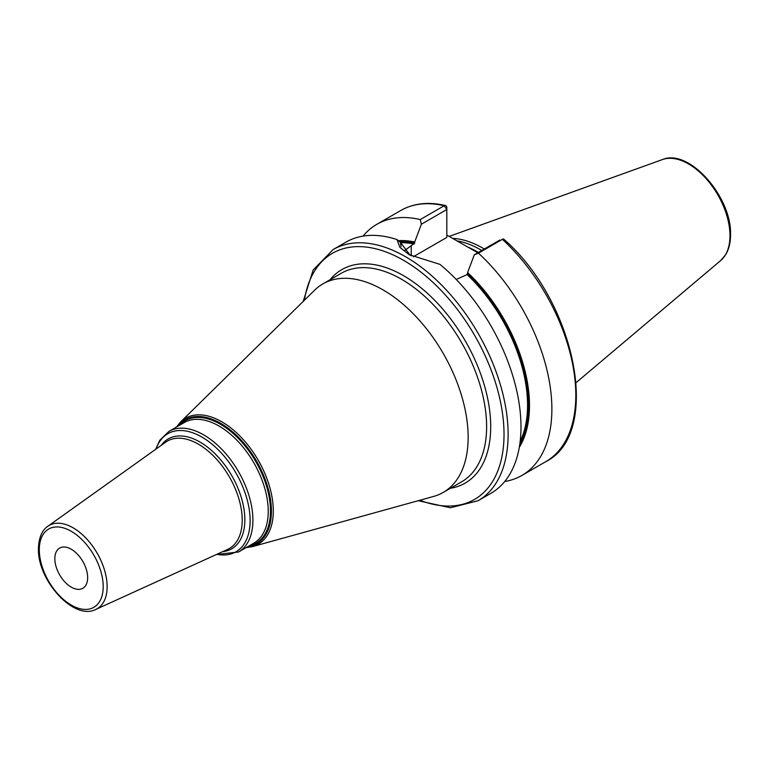 <?xml version="1.0" encoding="UTF-8"?>
<svg xmlns="http://www.w3.org/2000/svg" width="769" height="769" viewBox="0 0 769 769"><rect width="100%" height="100%" fill="white"/><g stroke="black" fill="none" stroke-linecap="round" stroke-linejoin="round"><path stroke-width="1.15" d="M484.297 249.012A101.047 58.338 -120 0 0 452.595 238.4M481.788 250.463A100.297 57.906 -120 0 0 456.853 240.851M446.808 235.054L477.78 252.78M519.296 447.327A124.943 72.132 -120 0 0 467.619 272.572L474.3 254.789L478.443 253.164A145.005 83.715 -120 0 1 521.843 475.473A145.005 83.715 -120 0 1 504.733 481.5M456.209 279.455L467.1 274.6L467.619 272.572M399.774 241.793A123.646 71.392 60 0 1 414.683 243.119L414.683 242.014A124.943 72.132 -120 0 0 398.361 240.668M420.239 219.569L444.174 205.746A145.005 83.715 60 0 0 400.774 210.495L376.839 224.317A145.005 83.715 -120 0 1 420.239 219.569L421.364 224.231L414.683 242.014M376.839 224.317A145.005 83.715 -120 0 0 363.055 236.112M502.955 239.082L502.378 239.342A145.005 83.715 60 0 1 545.779 461.65C602.377 433.678 575.75 301.592 503.753 239.149A2.903 1.134 132.6 0 0 502.955 239.082A2.903 1.134 132.6 0 0 502.378 239.342L478.443 253.164M333.083 249.579A145.005 83.715 -120 0 1 444.828 288.423A145.005 83.715 -120 0 1 508.117 434.35A145.005 83.715 60 0 1 478.087 500.734L490.949 493.304A145.005 83.715 -120 0 0 520.978 426.93A145.005 83.715 -120 0 0 439.916 264.353L409.175 254.683L399.909 247.349L396.977 239.563A145.005 83.715 -120 0 0 345.944 242.148L333.083 249.579L313.118 270.073L303.178 301.438M414.683 243.119L404.292 250.79M410.242 255.289L400.303 242.225L396.977 239.563M401.101 246.503L400.303 242.225M421.364 224.231L446.808 209.533L446.808 237.419L413.222 256.817M444.174 205.746A2.903 2.086 -76.7 0 1 445.424 205.525A2.903 2.086 -76.7 0 1 446.808 207.169L446.808 209.533L444.174 205.746M499.744 240.101L474.3 254.789M468.148 437.321A120.387 69.508 -120 0 0 415.606 316.174A120.387 69.508 -120 0 0 322.836 283.924A120.387 69.508 -120 0 0 314.598 290.211L180.513 422.037A72.728 41.987 60 0 1 237.967 434.129A72.728 41.987 60 0 1 273.293 510.924A72.728 41.987 60 0 1 252.453 546.624L433.658 496.428A120.387 69.508 60 0 0 443.213 492.439A120.387 69.508 60 0 0 468.148 437.321M54.839 558.707A23.205 13.4 60 0 1 59.646 548.086A23.205 13.4 60 0 1 77.525 554.305A23.205 13.4 60 0 1 87.656 577.654A23.205 13.4 60 0 1 82.85 588.275A23.205 13.4 60 0 1 64.971 582.066A23.205 13.4 60 0 1 54.839 558.707M662.417 159.567A58.607 33.836 -120 0 1 706.346 178.879A58.607 33.836 -120 0 1 729.973 235.718A58.607 33.836 60 0 1 720.707 260.528L725.782 254.481C728.964 249.069 730.55 242.475 730.55 234.718C731.934 197.22 689.168 148.042 662.417 159.567L449.173 236.419M478.405 252.415A100.297 57.906 -120 0 0 467.11 246.753M467.619 273.677A123.646 71.392 60 0 1 519.806 444.117M467.1 274.6A122.925 70.969 60 0 1 520.171 441.319M400.351 242.725A122.925 70.969 60 0 1 414.174 244.042M411.232 255.817L411.232 245.734M419.864 500.244A142.102 82.043 60 0 0 504.022 434.35A142.102 82.043 -120 0 0 411.732 265.43A142.102 82.043 -120 0 0 304.389 300.246M450.432 488.267A123.28 71.181 -120 0 0 490.709 426.67A123.28 71.181 -120 0 0 427.968 293.816A123.28 71.181 -120 0 0 330.055 279.753M443.213 492.439L461.679 481.779A120.387 69.508 -120 0 0 486.614 426.67A120.387 69.508 -120 0 0 434.062 305.514A120.387 69.508 -120 0 0 341.292 273.264L322.836 283.924M177.562 426.42A71.623 41.353 60 0 1 234.487 433.476A71.623 41.353 60 0 1 271.419 511.097A71.623 41.353 60 0 1 247.176 546.999M248.858 546.028A70.777 40.863 -120 0 0 270.477 510.943A70.777 40.863 -120 0 0 235.324 435.475A70.777 40.863 -120 0 0 179.244 425.449M238.496 552.007L253.818 543.164A69.623 40.199 -120 0 0 268.237 511.298A69.623 40.199 -120 0 0 237.852 441.233A69.623 40.199 -120 0 0 184.204 422.585L168.882 431.428A69.623 40.199 60 0 1 222.529 450.076A69.623 40.199 60 0 1 252.914 520.142A69.623 40.199 60 0 1 238.496 552.007L216.406 554.507M156.088 449.019A68.172 39.354 60 0 1 209.485 442.146A68.172 39.354 60 0 1 250.117 520.575A68.172 39.354 60 0 1 216.868 554.295M222.664 551.652A63.452 36.633 -120 0 0 244.85 519.757A63.452 36.633 -120 0 0 211.735 450.644A63.452 36.633 -120 0 0 161.269 445.318M242.216 520.104A62.01 35.807 -120 0 0 214.013 456.526A62.01 35.807 -120 0 0 165.691 442.165L47.803 526.294A48.072 27.751 60 0 1 85.263 537.425A48.072 27.751 60 0 1 107.131 586.718A48.072 27.751 60 0 1 95.798 609.433L227.605 549.402A62.01 35.807 -120 0 0 242.216 520.104M103.2 586.632A45.179 26.088 60 0 1 71.248 605.078A45.179 26.088 60 0 1 39.296 549.739A45.179 26.088 60 0 1 71.248 531.292A45.179 26.088 60 0 1 103.2 586.632M720.707 260.528L576.192 382.568M545.779 461.65L521.843 475.473M400.774 210.495C413.616 203.247 428.506 201.593 445.424 205.525M418.221 500.706L450.355 507.771L478.087 500.734M246.07 547.634L252.453 546.624M176.457 427.055L180.513 422.037M155.674 449.317L159.702 440.358L168.882 431.428M47.803 526.294C44.573 528.293 38.834 534.282 38.45 548.557C37.297 580.047 73.786 620.987 95.798 609.433"/></g></svg>
